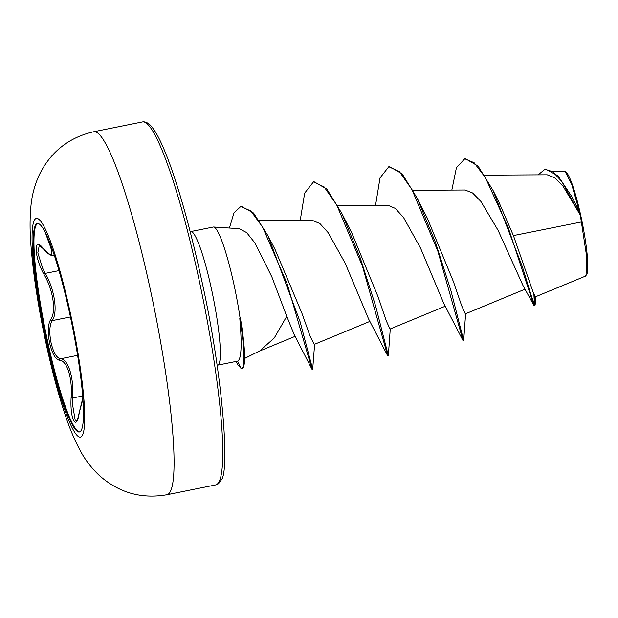 <?xml version="1.0" encoding="UTF-8"?>
<svg xmlns="http://www.w3.org/2000/svg" width="618" height="618" viewBox="0 0 618 618"><rect width="100%" height="100%" fill="white"/><g stroke="black" fill="none" stroke-linecap="round" stroke-linejoin="round"><path stroke-width="0.93" d="M79.707 431.874A106.319 14.005 78.6 0 1 48.212 344.11A106.319 14.005 78.6 0 1 37.706 223.492M47.524 344.249A106.319 14.005 78.6 0 1 37.358 223.523A106.319 14.005 78.6 0 1 69.201 311.248A106.319 14.005 78.6 0 1 79.367 431.974A106.319 14.005 78.6 0 1 47.524 344.249M79.328 412.16A1.391 0.742 9.7 0 0 79.282 412.299A1.391 0.742 9.7 0 0 79.282 412.445C76.655 431.997 69.849 419.761 71.109 397.799C72.723 378.649 66.976 360.07 59.506 360.279C55.458 359.39 52.182 353.72 49.672 343.268C47.532 332.546 47.841 324.674 50.583 319.661C56.485 312.221 53.218 289.796 44.002 274.446C34.029 256.81 33.395 235.203 43.229 248.49C52.7 258.594 54.376 256.045 48.258 240.842L45.346 232.553M39.274 245.446L37.829 252.839L42.603 268.158L45.276 273.38C54.685 289.479 58.084 312.832 52.159 320.626C49.432 325.369 49.077 332.785 51.085 342.874C53.449 352.677 56.601 357.984 60.533 358.795C68.135 358.687 74.129 378.046 72.661 398L72.46 404.017L75.226 420.394M535.489 296.787L585.385 276.161L586.59 274.701A52.831 6.96 -101.4 0 0 580.727 215.358A52.831 6.96 -101.4 0 0 565.903 172.043L565.215 171.58M586.026 275.558L586.76 257.103L580.302 215.056L563.06 186.227L554.694 177.729L547.154 174.794L484.597 175.149M244.589 358.463L259.792 350.877L274.268 337.976L286.76 316.308L271.897 276.995L254.817 242.804L246.652 232.592L239.413 228.73M237.768 361.097L217.714 365.138A68.135 8.976 -101.4 0 0 211.201 287.772A68.135 8.976 -101.4 0 0 190.792 231.549L213.28 227.022A68.135 8.976 78.6 0 1 213.604 226.999A68.135 8.976 78.6 0 1 233.689 283.237A68.135 8.976 78.6 0 1 240.078 318.115L244.743 352.747L244.566 359.336A64.759 8.528 78.6 0 1 242.101 368.537L241.468 368.66A64.759 8.528 78.6 0 1 241.306 368.683L237.683 364.62L236.215 361.414M240.078 318.115L239.769 318.177C242.125 345.153 241.399 359.467 237.598 361.121M451.835 190.081L456.424 167.687L465.037 158.494L478.031 166.033L493.064 190.475L498.571 201.383L513.419 235.574L581.422 221.962M464.412 158.625L474.13 162.727L485.346 177.513L508.29 227.81L533.844 305.277L523.021 285.586L498.162 230.46L480.904 201.453L472.6 192.97L465.053 190.004L413.071 190.313M465.609 313.751L463.685 340.495L463.06 340.626L443.902 303.724L420.549 248.112L403.531 217.466L395.25 208.366L387.803 205.207L337.729 205.493M390.267 328.93L388.343 355.682L387.71 355.806L368.567 318.911L345.23 263.314L328.15 232.623L319.908 223.554L312.461 220.387L259.367 220.696M294.06 334.315L286.76 316.308M314.616 344.249L312.685 369.27L300.124 321.824L268.034 235.883L275.033 249.394L301.769 312.855L310.151 336.331L314.214 344.38M388.343 355.682L375.582 305.817L360.271 258.03L341.901 213.527L351.889 233.187L378.146 296.964L386.242 320.727L389.989 329.023M463.685 340.495L450.924 290.622L435.613 242.843L417.25 198.347L427.231 218.007L453.504 281.823L461.584 305.539L465.331 313.851M513.419 235.574L533.203 292.384L535.482 296.771M538.131 174.832L545.3 169.031L557.884 175.721L571.936 196.779L579.344 211.464L571.696 184.295L565.192 171.611M533.844 305.277L534.902 305.632L535.142 304.844L534.663 295.898M534.493 305.184L533.882 294.16M544.674 169.162L552.755 171.704L561.832 181.514L580.302 215.056M493.064 190.475L522.604 267.455L531.256 295.628L534.902 305.632M579.02 210.808L580.225 214.863M463.06 340.626L437.861 251.186L412.021 189.672L399.475 171.742L388.807 166.713L380.016 177.93L375.559 205.276M387.71 355.806L362.519 266.373L336.679 204.852L324.133 186.93L313.457 181.901L304.666 193.117L300.217 220.456M294.044 334.323L312.051 369.394L287.185 283.832L262.604 227.1L250.8 210.931L240.757 206.52L233.959 212.878L229.409 228.034M417.25 198.347L402.187 173.874L389.433 166.59L388.807 166.713M341.901 213.527L326.837 189.054L314.091 181.769L313.457 181.901M268.034 235.883L253.589 213.048L241.383 206.389L240.757 206.52M239.769 318.177A64.759 8.528 78.6 0 1 241.468 368.66M240.309 317.552A64.759 8.528 78.6 0 1 244.566 359.336M44.002 274.446A1.391 0.51 -29.1 0 1 45.276 273.38L59.004 270.614M43.229 248.49A1.391 0.997 140.3 0 0 43.376 248.799C47.347 254.222 52.522 256.231 52.6 255.427L52.6 255.427M50.583 319.661A1.391 1.205 33.8 0 0 52.159 320.626L70.429 316.949M59.506 360.279A1.391 1.29 -86.1 0 1 60.533 358.795L77.598 355.35M71.109 397.799L72.661 398L82.665 395.983M83.461 397.212L79.282 412.445M48.258 240.842A1.391 0.827 -22.5 0 0 49.177 241.151M69.764 310.437A111.541 14.693 78.6 0 1 82.14 435.744A111.541 14.693 78.6 0 1 47.022 345.053A111.541 14.693 78.6 0 1 34.647 219.745A111.541 14.693 78.6 0 1 69.764 310.437M149.232 284.504A185.153 24.396 78.6 0 1 166.937 494.74C141.445 499.174 118.926 492.778 99.398 475.543C91.541 468.112 85.238 459.954 80.479 451.063C74.531 440.031 69.324 427.664 64.875 413.952C58.308 394.168 52.252 371.642 46.698 346.381C38.548 309.085 33.279 275.188 30.9 244.689C29.78 230.862 29.795 217.915 30.954 205.833C31.881 195.535 34.608 185.315 39.135 175.18C50.514 151.951 68.729 137.474 93.781 131.734A185.153 24.396 78.6 0 1 149.232 284.504M142.48 121.916C144.643 121.553 146.899 122.325 149.247 124.226C150.722 125.338 152.692 127.795 155.157 131.58C159.452 138.347 164.38 149.317 169.95 164.481C180.394 193.465 190.537 230.143 200.371 274.523C222.766 371.797 230.244 473.288 220.95 480.263C217.814 485.354 217.721 483.763 215.643 484.929A185.153 24.396 -101.4 0 0 197.938 274.693A185.153 24.396 -101.4 0 0 142.48 121.916L93.781 131.734M237.606 361.128L241.306 368.683M215.643 484.929L166.937 494.74M190.792 231.549L190.174 231.665M239.421 228.683L213.604 226.999M525.076 289.17L465.339 313.859M445.277 306.204L389.997 329.046M369.935 321.383L314.222 344.411M295.141 336.339L258.896 351.325M553.033 171.325L564.35 171.256M535.142 304.844L535.767 296.671M571.936 196.779L572.237 197.327M217.714 365.138L217.103 365.269M312.685 369.27L312.059 369.394M54.237 255.11L52.576 255.45M39.282 245.439L43.376 248.799M82.82 398.038L79.282 412.299C76.485 424.89 76.802 419.406 76.47 421.144L76.539 421.121"/></g></svg>
